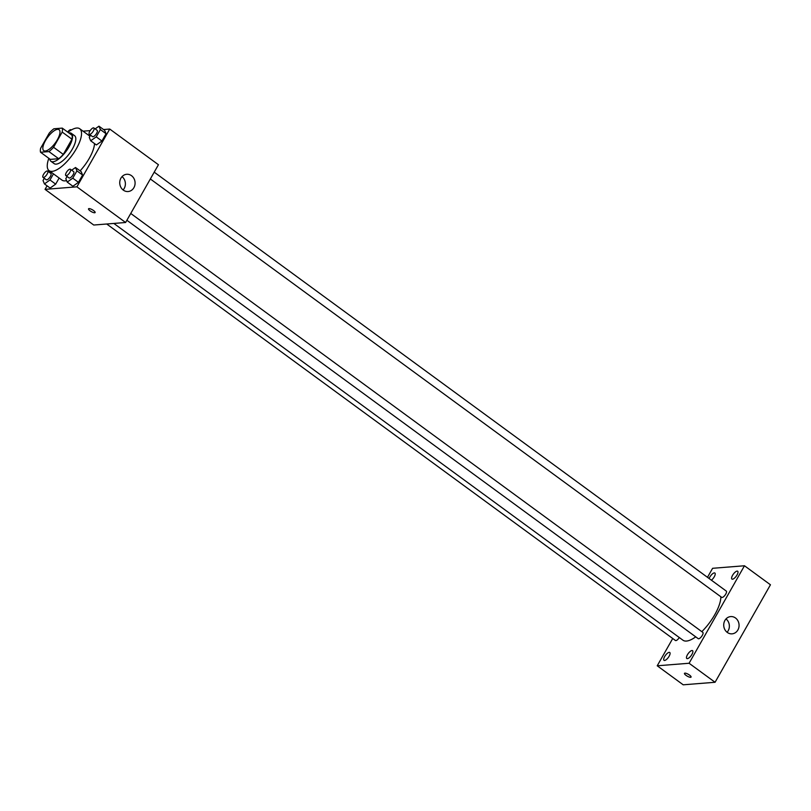 <?xml version="1.0" encoding="UTF-8"?>
<svg xmlns="http://www.w3.org/2000/svg" width="811" height="811" viewBox="0 0 811 811"><rect width="100%" height="100%" fill="white"/><g stroke="black" fill="none" stroke-linecap="round" stroke-linejoin="round"><path stroke-width="1.22" d="M45.254 151.018A12.976 4.765 126.2 0 1 43.743 150.653A12.976 4.765 126.2 0 1 47.565 137.373A12.976 4.765 126.2 0 1 59.081 129.709A12.976 4.765 126.2 0 1 56.375 141.367A12.976 4.765 126.2 0 1 45.254 151.018M53.567 147.267L62.194 132.071A16.747 6.143 126.2 0 0 62.265 128.118L53.881 128.777A16.747 6.143 126.2 0 0 49.248 133.095L40.621 148.301A16.747 6.143 126.2 0 0 40.55 152.255L48.934 151.586A16.747 6.143 126.2 0 0 53.567 147.267L63.309 154.404L71.936 139.198L62.194 132.071M40.55 152.255L50.292 159.382L58.676 158.723L48.934 151.586M62.265 128.118L72.007 135.244A16.747 6.143 126.2 0 1 71.936 139.198M63.309 154.404A16.747 6.143 126.2 0 1 58.676 158.723M49.765 158.997A17.305 6.346 -53.8 0 0 50.921 161.277A17.305 6.346 -53.8 0 0 66.269 151.069A17.305 6.346 -53.8 0 0 71.378 133.359A17.305 6.346 -53.8 0 0 68.854 132.943M71.378 133.359L74.622 135.731A17.305 6.346 126.2 0 1 71.013 151.272A17.305 6.346 126.2 0 1 56.192 164.136A17.305 6.346 126.2 0 1 54.175 163.66L50.921 161.277M67.921 132.264A25.962 9.519 126.2 0 1 79.731 128.756A25.962 9.519 126.2 0 1 74.328 152.062A25.962 9.519 126.2 0 1 52.086 171.364A25.962 9.519 126.2 0 1 49.055 170.634A25.962 9.519 126.2 0 1 48.842 158.317M66.593 180.6A25.962 9.519 126.2 0 1 65.083 180.873A25.962 9.519 126.2 0 1 62.052 180.154L49.055 170.634M94.522 143.598A25.962 9.519 126.2 0 1 80.107 170.868M90.538 135.173L89.271 137.414L90.68 140.779L96.367 144.946L101.922 141.023L106.069 133.724L104.649 130.348L98.972 126.192L95.14 128.888M47.058 185.82L45.041 189.358L76.903 186.824L109.728 129.05L103.555 129.547M90.183 130.612L83.046 131.179M44.291 178.288L43.024 180.529L44.433 183.904L50.12 188.061L55.675 184.138L59.142 178.025L55.675 184.138L49.988 179.971L53.465 173.858M67.07 176.484L65.803 178.714L67.212 182.09L72.899 186.256L78.454 182.323L82.6 175.034L81.191 171.658L75.504 167.502L71.682 170.198M109.728 129.05L158.439 164.724L125.614 222.498L93.752 225.032L45.041 189.358M125.614 222.498L76.903 186.824M123.313 190.129A8.657 7.674 -94.5 0 1 119.947 180.721A8.657 7.674 -94.5 0 1 126.729 174.284A8.657 7.674 -94.5 0 1 135.062 182.303A8.657 7.674 -94.5 0 1 128.097 191.538A8.657 7.674 -94.5 0 1 123.313 190.129M95.12 212.553A3.781 1.064 29.6 0 1 94.664 212.766A3.781 1.064 29.6 0 1 90.67 211.225A3.781 1.064 29.6 0 1 88.531 208.812A3.781 1.064 29.6 0 1 92.353 209.765A3.781 1.064 29.6 0 1 95.12 212.553A3.781 1.064 29.6 0 1 94.664 212.766A3.781 1.064 29.6 0 1 90.67 211.225A3.781 1.064 29.6 0 1 88.531 208.812M122.035 176.626A8.657 7.674 -94.5 0 1 123.09 189.967M695.737 636.858A30.281 11.111 126.2 0 1 686.491 641.055A30.281 11.111 126.2 0 1 682.953 640.214L113.834 223.43M720.857 596.764A30.281 11.111 126.2 0 1 701.819 631.657M126.881 220.278L698.21 638.662A3.893 1.429 -53.8 0 0 701.657 636.371A3.893 1.429 -53.8 0 0 702.813 632.377L130.753 213.455M679.314 637.537A3.893 1.429 126.2 0 1 675.877 640.589A3.893 1.429 126.2 0 1 675.421 640.477L106.707 223.998M154.212 172.155L726.271 591.077A3.893 1.429 126.2 0 1 725.46 594.575A3.893 1.429 126.2 0 1 722.125 597.464A3.893 1.429 126.2 0 1 721.668 597.362L150.339 178.967M672.724 638.5L657.224 665.79L689.086 663.256L744.468 565.764L712.605 568.298L707.486 577.31M711.409 580.189A4.866 1.784 -53.8 0 0 714.582 576.175A4.866 1.784 -53.8 0 0 714.896 573.042A4.866 1.784 -53.8 0 0 711.997 574.279A4.866 1.784 -53.8 0 0 709.128 578.517M664.594 660.458A4.866 1.784 -53.8 0 0 668.751 656.839A4.866 1.784 -53.8 0 0 669.764 652.48A4.866 1.784 -53.8 0 0 665.456 655.349A4.866 1.784 -53.8 0 0 664.027 660.326A4.866 1.784 -53.8 0 0 664.594 660.458M687.373 658.644A4.866 1.784 -53.8 0 0 691.54 655.035A4.866 1.784 -53.8 0 0 692.553 650.665A4.866 1.784 -53.8 0 0 688.235 653.534A4.866 1.784 -53.8 0 0 686.805 658.512A4.866 1.784 -53.8 0 0 687.373 658.644M732.495 579.206A4.866 1.784 -53.8 0 0 736.662 575.597A4.866 1.784 -53.8 0 0 737.675 571.228A4.866 1.784 -53.8 0 0 733.367 574.097A4.866 1.784 -53.8 0 0 731.927 579.074A4.866 1.784 -53.8 0 0 732.495 579.206M657.224 665.79L683.207 684.808L715.069 682.274L770.45 584.782L744.468 565.764M715.069 682.274L689.086 663.256M691.063 677.094A3.781 1.064 29.6 0 1 690.617 677.297A3.781 1.064 29.6 0 1 686.613 675.766A3.781 1.064 29.6 0 1 684.474 673.353A3.781 1.064 29.6 0 1 688.296 674.296A3.781 1.064 29.6 0 1 691.063 677.094A3.781 1.064 29.6 0 1 690.607 677.307A3.781 1.064 29.6 0 1 686.623 675.766A3.781 1.064 29.6 0 1 684.484 673.353M737.888 629.965A8.657 7.674 -94.5 0 1 732.08 633.837A8.657 7.674 -94.5 0 1 723.747 625.818A8.657 7.674 -94.5 0 1 730.711 616.583A8.657 7.674 -94.5 0 1 737.949 620.841A8.657 7.674 -94.5 0 1 737.888 629.965M726.007 618.925A8.657 7.674 -94.5 0 1 728.187 630.735A8.657 7.674 -94.5 0 1 727.072 632.266M67.212 182.09L72.777 178.167L76.923 170.868L75.504 167.502M70.415 169.276L73.659 171.648A3.893 1.429 126.2 0 1 72.848 175.146A3.893 1.429 126.2 0 1 69.513 178.045A3.893 1.429 126.2 0 1 69.057 177.933L65.813 175.561A3.893 1.429 126.2 0 1 66.958 171.567A3.893 1.429 126.2 0 1 70.415 169.276A3.893 1.429 126.2 0 1 69.604 172.773A3.893 1.429 126.2 0 1 66.269 175.663A3.893 1.429 126.2 0 1 65.813 175.561M72.899 186.256L78.454 182.323L72.777 178.167M78.454 182.323L82.6 175.034L76.923 170.868M82.6 175.034L81.191 171.658M90.68 140.779L96.235 136.856L100.382 129.557L98.972 126.192M93.883 127.966L97.127 130.348A3.893 1.429 126.2 0 1 96.316 133.845A3.893 1.429 126.2 0 1 92.981 136.735A3.893 1.429 126.2 0 1 92.525 136.623L89.281 134.251A3.893 1.429 126.2 0 1 90.426 130.267A3.893 1.429 126.2 0 1 93.883 127.966A3.893 1.429 126.2 0 1 93.072 131.463A3.893 1.429 126.2 0 1 89.737 134.362A3.893 1.429 126.2 0 1 89.281 134.251M96.367 144.946L101.922 141.023L96.235 136.856M101.922 141.023L106.069 133.724L100.382 129.557M106.069 133.724L104.649 130.348M49.937 171.273L48.893 172.013M44.433 183.904L49.988 179.971M47.636 171.08L50.88 173.463A3.893 1.429 126.2 0 1 50.069 176.96A3.893 1.429 126.2 0 1 46.734 179.849A3.893 1.429 126.2 0 1 46.278 179.748L43.034 177.366A3.893 1.429 126.2 0 1 44.179 173.382A3.893 1.429 126.2 0 1 47.636 171.08A3.893 1.429 126.2 0 1 46.825 174.578A3.893 1.429 126.2 0 1 43.49 177.477A3.893 1.429 126.2 0 1 43.034 177.366M50.12 188.061L55.675 184.138M67.658 132.061A3.893 1.429 126.2 0 1 71.094 129.78A3.893 1.429 126.2 0 1 71.277 129.993M89.94 136.228L79.731 128.756"/></g></svg>
